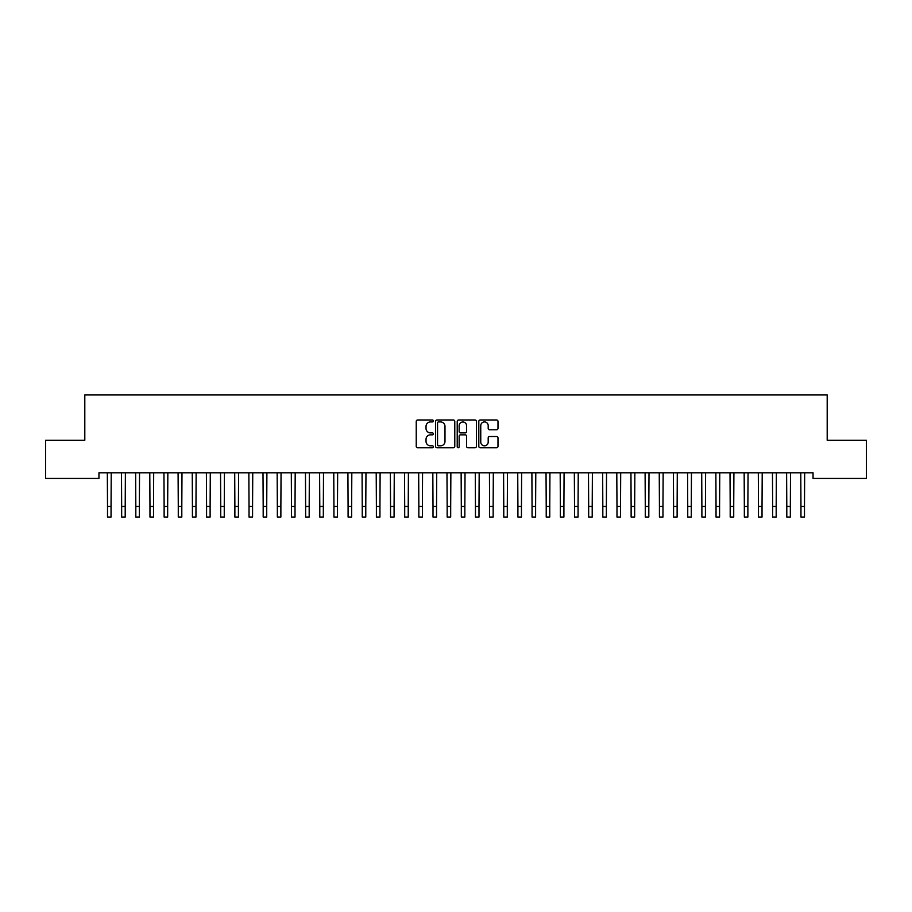 <?xml version="1.0" encoding="UTF-8"?>
<svg xmlns="http://www.w3.org/2000/svg" width="912" height="912" viewBox="0 0 912 912"><rect width="100%" height="100%" fill="white"/><g stroke="black" fill="none" stroke-linecap="round" stroke-linejoin="round"><path stroke-width="1.37" d="M433.36 420.956A0.969 0.969 0 0 0 432.391 419.987L417.628 419.987A1.391 1.391 0 0 0 416.237 421.367L416.237 446.378A1.391 1.391 0 0 0 417.628 447.769L432.391 447.769A0.969 0.969 0 0 0 433.36 446.789A0.969 0.969 0 0 0 432.391 445.82L430.475 445.82A4.446 4.446 0 0 1 426.029 441.374L426.029 439.288A4.446 4.446 0 0 1 430.475 434.842L432.391 434.842A0.969 0.969 0 0 0 433.36 433.873A0.969 0.969 0 0 0 432.391 432.904L430.475 432.904A4.446 4.446 0 0 1 426.029 428.458L426.029 426.371A4.446 4.446 0 0 1 430.475 421.925L432.391 421.925A0.969 0.969 0 0 0 433.36 420.956M496.595 429.78A1.391 1.391 0 0 0 497.986 428.389L497.986 421.367A1.391 1.391 0 0 0 496.595 419.987L480.202 419.987A1.391 1.391 0 0 0 478.811 421.367L478.811 446.378A1.391 1.391 0 0 0 480.202 447.769L496.595 447.769A1.391 1.391 0 0 0 497.986 446.378L497.986 437.897A1.391 1.391 0 0 0 496.595 436.517L489.584 436.517A1.391 1.391 0 0 0 488.194 437.897L488.194 442.103A3.716 3.716 0 0 1 484.477 445.82A3.716 3.716 0 0 1 480.761 442.103L480.761 425.642A3.716 3.716 0 0 1 484.477 421.925A3.716 3.716 0 0 1 488.194 425.642L488.194 428.389A1.391 1.391 0 0 0 489.584 429.78L496.595 429.78M813.048 472.792L98.952 472.792L98.952 478.447L45.6 478.447L45.6 440.245L84.805 440.245L84.805 394.953L827.195 394.953L827.195 440.245L866.4 440.245L866.4 478.447L813.048 478.447L813.048 472.792M454.78 421.367A1.391 1.391 0 0 0 453.401 419.987L437.008 419.987A1.391 1.391 0 0 0 435.617 421.367L435.617 446.378A1.391 1.391 0 0 0 437.008 447.769L453.401 447.769A1.391 1.391 0 0 0 454.78 446.378L454.78 421.367M458.599 419.987L474.992 419.987A1.391 1.391 0 0 1 476.383 421.367L476.383 446.378A1.391 1.391 0 0 1 474.992 447.769L467.981 447.769A1.391 1.391 0 0 1 466.591 446.378L466.591 436.232A1.391 1.391 0 0 0 465.2 434.842L460.549 434.842A1.391 1.391 0 0 0 459.158 436.232L459.158 446.789A0.969 0.969 0 0 1 458.189 447.769A0.969 0.969 0 0 1 457.22 446.789L457.22 421.367A1.391 1.391 0 0 1 458.599 419.987M438.535 421.925A0.969 0.969 0 0 0 437.555 422.894L437.555 444.851A0.969 0.969 0 0 0 438.535 445.82L440.542 445.82A4.446 4.446 0 0 0 444.988 441.374L444.988 426.371A4.446 4.446 0 0 0 440.542 421.925L438.535 421.925M466.591 425.71A3.716 3.716 0 0 0 462.874 421.994A3.716 3.716 0 0 0 459.158 425.71L459.158 431.513A1.391 1.391 0 0 0 460.549 432.904L465.2 432.904A1.391 1.391 0 0 0 466.591 431.513L466.591 425.71M107.331 472.792L107.513 506.434L111.047 506.434L111.23 472.792M107.513 506.434L107.513 517.047L111.047 517.047L111.047 506.434M121.49 472.792L121.661 506.434L125.206 506.434L125.389 472.792M121.661 506.434L121.661 517.047L125.206 517.047L125.206 506.434M135.637 472.792L135.82 506.434L139.354 506.434L139.536 472.792M135.82 506.434L135.82 517.047L139.354 517.047L139.354 506.434M149.785 472.792L149.967 506.434L153.512 506.434L153.683 472.792M149.967 506.434L149.967 517.047L153.512 517.047L153.512 506.434M163.943 472.792L164.126 506.434L167.66 506.434L167.842 472.792M164.126 506.434L164.126 517.047L167.66 517.047L167.66 506.434M178.091 472.792L178.273 506.434L181.807 506.434L181.99 472.792M178.273 506.434L178.273 517.047L181.807 517.047L181.807 506.434M192.25 472.792L192.421 506.434L195.966 506.434L196.137 472.792M192.421 506.434L192.421 517.047L195.966 517.047L195.966 506.434M206.397 472.792L206.579 506.434L210.113 506.434L210.296 472.792M206.579 506.434L206.579 517.047L210.113 517.047L210.113 506.434M220.544 472.792L220.727 506.434L224.261 506.434L224.443 472.792M220.727 506.434L220.727 517.047L224.261 517.047L224.261 506.434M234.703 472.792L234.874 506.434L238.42 506.434L238.602 472.792M234.874 506.434L234.874 517.047L238.42 517.047L238.42 506.434M248.851 472.792L249.033 506.434L252.567 506.434L252.749 472.792M249.033 506.434L249.033 517.047L252.567 517.047L252.567 506.434M262.998 472.792L263.18 506.434L266.726 506.434L266.897 472.792M263.18 506.434L263.18 517.047L266.726 517.047L266.726 506.434M277.157 472.792L277.339 506.434L280.873 506.434L281.056 472.792M277.339 506.434L277.339 517.047L280.873 517.047L280.873 506.434M291.304 472.792L291.487 506.434L295.021 506.434L295.203 472.792M291.487 506.434L291.487 517.047L295.021 517.047L295.021 506.434M305.463 472.792L305.634 506.434L309.179 506.434L309.35 472.792M305.634 506.434L305.634 517.047L309.179 517.047L309.179 506.434M319.61 472.792L319.793 506.434L323.327 506.434L323.509 472.792M319.793 506.434L319.793 517.047L323.327 517.047L323.327 506.434M333.758 472.792L333.94 506.434L337.474 506.434L337.657 472.792M333.94 506.434L333.94 517.047L337.474 517.047L337.474 506.434M347.917 472.792L348.088 506.434L351.633 506.434L351.815 472.792M348.088 506.434L348.088 517.047L351.633 517.047L351.633 506.434M362.064 472.792L362.246 506.434L365.78 506.434L365.963 472.792M362.246 506.434L362.246 517.047L365.78 517.047L365.78 506.434M376.211 472.792L376.394 506.434L379.939 506.434L380.11 472.792M376.394 506.434L376.394 517.047L379.939 517.047L379.939 506.434M390.37 472.792L390.553 506.434L394.087 506.434L394.269 472.792M390.553 506.434L390.553 517.047L394.087 517.047L394.087 506.434M404.518 472.792L404.7 506.434L408.234 506.434L408.416 472.792M404.7 506.434L404.7 517.047L408.234 517.047L408.234 506.434M418.676 472.792L418.847 506.434L422.393 506.434L422.564 472.792M418.847 506.434L418.847 517.047L422.393 517.047L422.393 506.434M432.824 472.792L433.006 506.434L436.54 506.434L436.723 472.792M433.006 506.434L433.006 517.047L436.54 517.047L436.54 506.434M446.971 472.792L447.154 506.434L450.688 506.434L450.87 472.792M447.154 506.434L447.154 517.047L450.688 517.047L450.688 506.434M461.13 472.792L461.312 506.434L464.846 506.434L465.029 472.792M461.312 506.434L461.312 517.047L464.846 517.047L464.846 506.434M475.277 472.792L475.46 506.434L478.994 506.434L479.176 472.792M475.46 506.434L475.46 517.047L478.994 517.047L478.994 506.434M489.436 472.792L489.607 506.434L493.153 506.434L493.324 472.792M489.607 506.434L489.607 517.047L493.153 517.047L493.153 506.434M503.584 472.792L503.766 506.434L507.3 506.434L507.482 472.792M503.766 506.434L503.766 517.047L507.3 517.047L507.3 506.434M517.731 472.792L517.913 506.434L521.447 506.434L521.63 472.792M517.913 506.434L517.913 517.047L521.447 517.047L521.447 506.434M531.89 472.792L532.061 506.434L535.606 506.434L535.789 472.792M532.061 506.434L532.061 517.047L535.606 517.047L535.606 506.434M546.037 472.792L546.22 506.434L549.754 506.434L549.936 472.792M546.22 506.434L546.22 517.047L549.754 517.047L549.754 506.434M560.185 472.792L560.367 506.434L563.912 506.434L564.083 472.792M560.367 506.434L560.367 517.047L563.912 517.047L563.912 506.434M574.343 472.792L574.526 506.434L578.06 506.434L578.242 472.792M574.526 506.434L574.526 517.047L578.06 517.047L578.06 506.434M588.491 472.792L588.673 506.434L592.207 506.434L592.39 472.792M588.673 506.434L588.673 517.047L592.207 517.047L592.207 506.434M602.65 472.792L602.821 506.434L606.366 506.434L606.537 472.792M602.821 506.434L602.821 517.047L606.366 517.047L606.366 506.434M616.797 472.792L616.979 506.434L620.513 506.434L620.696 472.792M616.979 506.434L616.979 517.047L620.513 517.047L620.513 506.434M630.944 472.792L631.127 506.434L634.661 506.434L634.843 472.792M631.127 506.434L631.127 517.047L634.661 517.047L634.661 506.434M645.103 472.792L645.274 506.434L648.82 506.434L649.002 472.792M645.274 506.434L645.274 517.047L648.82 517.047L648.82 506.434M659.251 472.792L659.433 506.434L662.967 506.434L663.149 472.792M659.433 506.434L659.433 517.047L662.967 517.047L662.967 506.434M673.398 472.792L673.58 506.434L677.126 506.434L677.297 472.792M673.58 506.434L673.58 517.047L677.126 517.047L677.126 506.434M687.557 472.792L687.739 506.434L691.273 506.434L691.456 472.792M687.739 506.434L687.739 517.047L691.273 517.047L691.273 506.434M701.704 472.792L701.887 506.434L705.421 506.434L705.603 472.792M701.887 506.434L701.887 517.047L705.421 517.047L705.421 506.434M715.863 472.792L716.034 506.434L719.579 506.434L719.75 472.792M716.034 506.434L716.034 517.047L719.579 517.047L719.579 506.434M730.01 472.792L730.193 506.434L733.727 506.434L733.909 472.792M730.193 506.434L730.193 517.047L733.727 517.047L733.727 506.434M744.158 472.792L744.34 506.434L747.874 506.434L748.057 472.792M744.34 506.434L744.34 517.047L747.874 517.047L747.874 506.434M758.317 472.792L758.488 506.434L762.033 506.434L762.215 472.792M758.488 506.434L758.488 517.047L762.033 517.047L762.033 506.434M772.464 472.792L772.646 506.434L776.18 506.434L776.363 472.792M772.646 506.434L772.646 517.047L776.18 517.047L776.18 506.434M786.611 472.792L786.794 506.434L790.339 506.434L790.51 472.792M786.794 506.434L786.794 517.047L790.339 517.047L790.339 506.434M800.77 472.792L800.953 506.434L804.487 506.434L804.669 472.792M800.953 506.434L800.953 517.047L804.487 517.047L804.487 506.434"/></g></svg>
